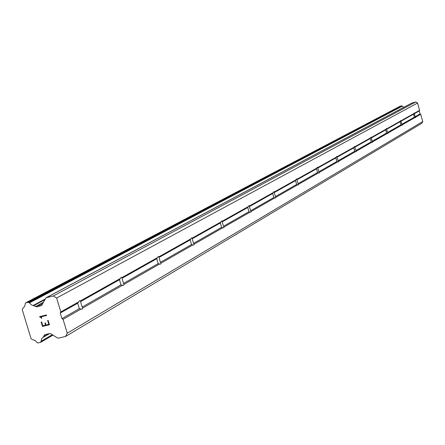 <?xml version="1.0" encoding="UTF-8"?>
<svg xmlns="http://www.w3.org/2000/svg" width="445" height="445" viewBox="0 0 445 445"><rect width="100%" height="100%" fill="white"/><g stroke="black" fill="none" stroke-linecap="round" stroke-linejoin="round"><path stroke-width="0.67" d="M415.491 117.669L414.351 117.168L413.511 114.193L414.2 112.952L414.568 113.169L414.345 113.72L415.185 116.696L415.68 117.13L415.491 117.669M402.147 125.334L400.951 124.828L400.083 121.752L400.806 120.462L401.195 120.684L400.973 121.251L401.841 124.322L402.347 124.778L402.147 125.334M387.868 133.544L386.61 133.027L385.709 129.845L386.477 128.499L386.889 128.722L386.666 129.306L387.567 132.482L388.084 132.955L387.868 133.544M372.548 142.344L371.23 141.816L370.296 138.523L371.108 137.116L371.542 137.344L371.325 137.939L372.254 141.232L372.788 141.727L372.548 142.344M356.078 151.806L354.693 151.272L353.719 147.851L354.582 146.383L355.043 146.611L354.826 147.228L355.794 150.638L356.339 151.161L356.078 151.806M338.317 162.008L336.859 161.468L335.841 157.914L336.759 156.373L337.254 156.607L337.037 157.241L338.05 160.784L338.606 161.329L338.317 162.008M319.115 173.044L317.569 172.493L316.512 168.794L317.491 167.181L318.025 167.409L317.808 168.065L318.865 171.753L319.432 172.326L319.115 173.044M298.284 185.009L296.643 184.453L295.536 180.603L296.587 178.901L297.16 179.135L296.943 179.808L298.05 183.652L298.634 184.252L298.284 185.009M275.605 198.042L273.864 197.474L272.702 193.458L273.831 191.662L274.443 191.895L274.237 192.59L275.394 196.601L275.989 197.235L275.605 198.042M250.824 212.276L248.966 211.709L247.743 207.504L248.966 205.607L249.628 205.835L249.422 206.558L250.641 210.746L251.253 211.425L250.824 212.276M223.635 227.901L221.643 227.323L220.358 222.923L221.682 220.909L222.4 221.132L222.205 221.883L223.49 226.271L224.113 226.989L223.635 227.901M193.664 245.117L191.528 244.539L190.165 239.916L191.617 237.769L192.396 237.992L192.207 238.765L193.564 243.376L194.204 244.138L193.664 245.117M160.467 264.191L158.164 263.612L156.718 258.745L158.303 256.448L159.16 256.665L158.987 257.466L160.422 262.316L161.073 263.134L160.467 264.191M123.499 285.434L120.996 284.861L119.46 279.716L121.207 277.257L122.147 277.458L121.991 278.292L123.521 283.415L124.183 284.294L123.499 285.434M82.064 309.236L79.332 308.674L77.691 303.229L79.633 300.57L80.667 300.764L80.539 301.627L82.169 307.05L82.842 307.996L82.064 309.236M46.052 297.788L411.642 103.118L415.758 101.988L417.543 103.029L419.602 110.343L419.257 110.955L420.08 113.892L420.697 114.254L422.75 121.557L421.754 123.337L65.593 336.464L58.612 338.122L57.322 337.883L50.864 333.772L49.579 333.533L44.678 334.768L43.059 337.382L41.63 338.751L40.862 342.072L38.142 342.989L37.146 342.644L35.127 340.431L32.646 339.702L31.061 338.684L22.25 309.659L23.04 308.062L24.787 306.271L25.265 303.473L25.766 302.784L28.803 302.289L31.423 304.858L36.651 306.839L41.502 305.604L46.052 297.788L53.361 295.936L56.643 298.011L60.832 311.906L60.264 313.041L61.944 318.614L63.073 319.332L67.256 333.199L65.593 336.464M403.726 107.334L401.891 105.86L400.094 106.244M42.509 326.419L49.428 324.744L42.509 326.419L41.179 322.03L41.641 321.919L42.815 325.801L45.579 325.134L42.82 325.801M45.579 325.134L44.939 323.014L45.585 325.134M44.939 323.014L45.401 322.903L46.041 325.022L48.811 324.355L46.046 325.022M48.811 324.355L47.632 320.467L48.817 324.349M47.632 320.467L48.093 320.35L49.423 324.75M41.185 322.024L42.514 326.413M41.941 318.125L41.452 318.242L41.947 318.119L40.606 316.923L41.307 317.374M41.452 318.242L40.89 317.585L41.457 318.236M40.89 317.585L39.588 316.751L40.895 317.58M39.555 316.64L46.475 314.96L46.625 315.461L40.601 316.929L46.63 315.461M120.384 278.448L80.667 300.764M157.586 257.549L122.147 277.458M190.977 238.787L159.16 256.665M221.115 221.855L192.396 237.992M248.46 206.491L222.4 221.132M273.38 192.49L249.628 205.835M296.181 179.68L274.443 191.895M317.124 167.915L297.16 179.135M336.426 157.068L318.025 167.409M354.276 147.045L337.254 156.607M370.83 137.744L355.043 146.611M386.221 129.095L371.542 137.344M400.572 121.034L386.889 128.722M413.984 113.497L401.195 120.684M419.602 110.343L414.568 113.169M417.543 103.029L56.643 298.011M78.687 301.871L60.832 311.906M119.46 279.716L80.539 301.627M120.996 284.861L82.169 307.05M122.425 285.295L82.842 307.996M156.718 258.745L121.991 278.292M158.164 263.612L123.521 283.415M159.505 264.035L124.183 284.294M190.165 239.916L158.987 257.466M191.528 244.539L160.422 262.316M192.785 244.95L161.073 263.134M220.358 222.923L192.207 238.765M221.643 227.323L193.564 243.376M222.834 227.718L194.204 244.138M247.743 207.504L222.205 221.883M248.966 211.709L223.49 226.271M250.09 212.093L224.113 226.989M272.702 193.458L249.422 206.558M273.864 197.474L250.641 210.746M274.927 197.847L251.253 211.425M295.536 180.603L274.237 192.59M296.643 184.453L275.394 196.601M297.655 184.814L275.989 197.235M316.512 168.794L296.943 179.808M317.569 172.493L298.05 183.652M318.537 172.838L298.634 184.252M335.841 157.914L317.808 168.065M336.859 161.468L318.865 171.753M337.777 161.802L319.432 172.326M353.719 147.851L337.037 157.241M354.693 151.272L338.05 160.784M355.572 151.6L338.606 161.329M370.296 138.523L354.826 147.228M371.23 141.816L355.794 150.638M372.076 142.139L356.339 151.161M385.709 129.845L371.325 137.939M386.61 133.027L372.254 141.232M387.423 133.339L372.788 141.727M400.083 121.752L386.666 129.306M400.951 124.828L387.567 132.482M401.729 125.134L388.084 132.955M413.511 114.193L400.973 121.251M414.351 117.168L401.841 124.322M415.102 117.463L402.347 124.778M80.873 309.13L63.073 319.332M422.75 121.557L67.256 333.199M420.697 114.254L415.68 117.13M79.332 308.674L61.944 318.614M77.691 303.229L60.264 313.041M48.917 333.694L43.304 336.96M49.712 333.511L43.059 337.382M45.084 299.096L33.353 305.353M44.745 299.769L33.809 305.609M415.758 101.988L53.361 295.936M419.257 110.955L414.345 113.72M420.08 113.892L415.185 116.696M45.702 334.462L44.088 335.397M52.321 334.701L41.107 341.271M52.671 334.924L41.023 341.749M52.849 335.041L40.862 342.072M52.933 335.091L40.74 342.244M400.272 106.149L25.927 302.722M401.535 105.81L28.157 302.172M401.891 105.86L28.803 302.289M402.069 105.966L29.12 302.494M402.252 106.16L29.465 302.873M43.499 302.238L35.366 306.605M42.87 303.501L36.651 306.839M41.813 305.381L41.168 305.732M411.831 103.045L46.386 297.661M52.966 335.113L40.567 342.383M400.177 106.188L25.766 302.784"/></g></svg>
